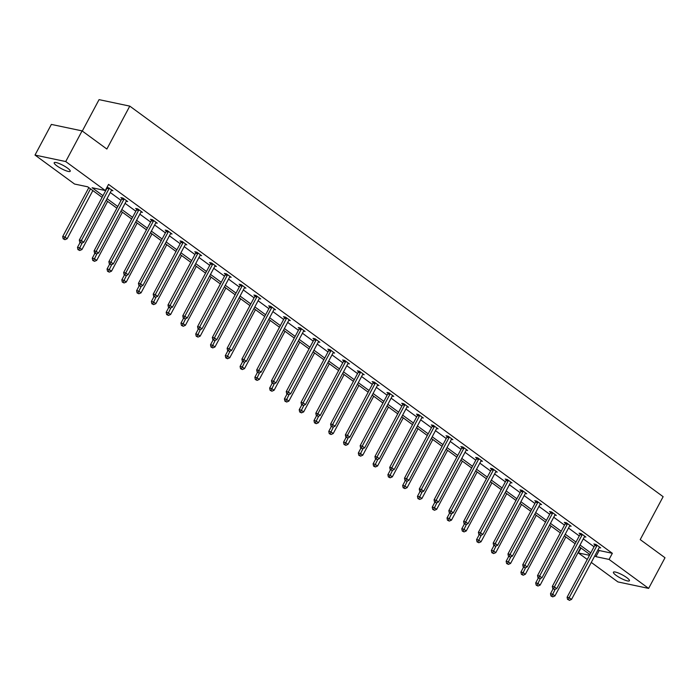 <?xml version="1.0" encoding="UTF-8"?>
<svg xmlns="http://www.w3.org/2000/svg" width="700" height="700" viewBox="0 0 700 700"><rect width="100%" height="100%" fill="white"/><g stroke="black" fill="none" stroke-linecap="round" stroke-linejoin="round"><path stroke-width="1.05" d="M67.515 168.105A9.083 1.846 28.1 0 1 70.219 171.264A9.083 1.846 28.1 0 1 65.126 170.406A9.083 1.846 28.1 0 1 56.892 165.865A9.083 1.846 28.1 0 1 54.189 162.706A9.083 1.846 28.1 0 1 59.272 163.564A9.083 1.846 28.1 0 1 67.515 168.105M626.745 577.605A9.083 1.846 28.1 0 1 629.44 580.764A9.083 1.846 28.1 0 1 624.356 579.906A9.083 1.846 28.1 0 1 616.114 575.365A9.083 1.846 28.1 0 1 613.41 572.206A9.083 1.846 28.1 0 1 618.503 573.064A9.083 1.846 28.1 0 1 626.745 577.605M82.294 131.049L99.059 99.636L129.78 106.12L663.136 496.685L640.22 539.595L665 557.742L648.629 588.403L617.916 581.919L591.29 562.424M587.256 559.466L578.358 552.947L589.488 555.301M580.991 548.021L578.358 552.947M102.112 197.356L87.719 186.812L74.559 184.039L35 155.067L65.721 161.551L105.28 190.523L92.12 187.74L102.987 195.702M65.721 161.551L82.084 130.891L51.371 124.416L35 155.067M126.21 201.224L127.689 201.539L122.946 198.074L120.872 197.627L121.931 198.406M155.776 222.871L157.246 223.186L152.513 219.721L150.439 219.275L151.498 220.054M185.334 244.519L186.812 244.834L182.079 241.369L179.996 240.922L181.064 241.701M214.9 266.166L216.379 266.481L211.636 263.016L209.562 262.579L210.621 263.349M244.457 287.814L245.936 288.129L241.203 284.664L239.129 284.226L240.188 284.996M274.024 309.461L275.502 309.776L270.76 306.311L268.686 305.874L269.745 306.644M303.581 331.109L305.06 331.424L300.326 327.959L298.252 327.521L299.311 328.291M333.148 352.756L334.626 353.071L329.892 349.606L327.81 349.169L328.869 349.939M362.714 374.404L364.192 374.719L359.45 371.254L357.376 370.816L358.435 371.586M392.271 396.06L393.75 396.366L389.016 392.901L386.942 392.464L388.001 393.234M421.838 417.707L423.316 418.014L418.574 414.549L416.5 414.111L417.559 414.881M451.395 439.355L452.874 439.661L448.14 436.196L446.066 435.759L447.125 436.529M480.961 461.002L482.44 461.309L477.698 457.844L475.624 457.406L476.683 458.176M510.528 482.65L511.998 482.956L507.264 479.491L505.19 479.054L506.249 479.824M540.085 504.298L541.564 504.604L536.83 501.139L534.747 500.701L535.815 501.471M569.651 525.945L571.13 526.251L566.387 522.786L564.314 522.349L565.372 523.119M599.209 547.593L600.688 547.899L595.954 544.434L593.88 543.996L594.939 544.766M110.294 192.526L121.047 200.393M125.072 203.35L135.826 211.216M139.86 214.174L150.605 222.04M154.639 224.998L165.393 232.864M169.418 235.821L180.171 243.696M184.196 246.645L194.95 254.52M198.984 257.469L209.737 265.344M213.763 268.293L224.516 276.168M228.541 279.116L239.295 286.991M243.329 289.94L254.074 297.815M258.108 300.764L268.861 308.639M272.886 311.588L283.64 319.463M287.665 322.411L298.419 330.286M302.453 333.235L313.206 341.11M317.231 344.059L327.985 351.934M332.01 354.882L342.764 362.757M346.797 365.706L357.543 373.581M361.576 376.53L372.33 384.405M376.355 387.354L387.109 395.229M391.142 398.178L401.887 406.053M405.921 409.001L416.675 416.876M420.7 419.825L431.454 427.7M435.479 430.649L446.233 438.524M450.266 441.473L461.02 449.347M465.045 452.296L475.799 460.171M479.824 463.12L490.577 470.995M494.611 473.944L505.356 481.819M509.39 484.767L520.144 492.642M524.169 495.591L534.923 503.466M538.947 506.415L549.701 514.29M553.735 517.239L564.489 525.114M568.514 528.062L579.267 535.938M583.293 538.886L594.046 546.761M598.08 549.71L599.191 550.524L612.343 553.298L108.553 184.389L105.28 190.523M584.43 536.769L585.909 537.075L581.166 533.61L579.093 533.173L580.151 533.942M554.864 515.121L556.343 515.428L551.609 511.963L549.535 511.525L550.594 512.295M525.306 493.474L526.785 493.78L522.043 490.315L519.969 489.877L521.028 490.648M495.74 471.826L497.219 472.133L492.485 468.668L490.411 468.23L491.47 469M466.183 450.179L467.661 450.485L462.919 447.02L460.845 446.582L461.904 447.352M436.616 428.531L438.095 428.838L433.361 425.373L431.279 424.935L432.346 425.705M407.059 406.884L408.529 407.19L403.795 403.725L401.721 403.287L402.78 404.058M377.493 385.227L378.971 385.543L374.229 382.078L372.155 381.64L373.214 382.41M347.926 363.58L349.405 363.895L344.671 360.43L342.598 359.993L343.656 360.762M318.369 341.933L319.848 342.248L315.105 338.783L313.031 338.345L314.09 339.115M288.803 320.285L290.281 320.6L285.547 317.135L283.465 316.697L284.533 317.467M259.245 298.637L260.724 298.953L255.981 295.488L253.907 295.05L254.966 295.82M229.679 276.99L231.157 277.305L226.415 273.84L224.341 273.402L225.4 274.172M200.112 255.343L201.591 255.657L196.857 252.193L194.784 251.755L195.843 252.525M170.555 233.695L172.034 234.01L167.291 230.545L165.218 230.099L166.276 230.877M140.989 212.048L142.468 212.362L137.734 208.898L135.66 208.451L136.719 209.23M111.431 190.4L112.91 190.715L107.144 187.031M82.084 130.891L106.864 149.039L129.78 106.12M612.343 553.298L609.07 559.431L648.629 588.403M589.89 554.54L579.145 546.665M575.111 543.716L564.358 535.841M560.332 532.892L549.579 525.017M545.554 522.069L534.8 514.194M530.766 511.245L520.012 503.37M515.988 500.421L505.234 492.546M501.209 489.597L490.455 481.722M486.421 478.774L475.676 470.899M471.642 467.95L460.889 460.075M456.864 457.126L446.11 449.251M442.076 446.303L431.331 438.428M427.297 435.479L416.544 427.604M412.519 424.655L401.765 416.78M397.74 413.831L386.986 405.956M382.953 403.007L372.199 395.132M368.174 392.184L357.42 384.309M353.395 381.36L342.641 373.485M338.608 370.536L327.863 362.661M323.829 359.713L313.075 351.838M309.05 348.889L298.296 341.014M294.271 338.065L283.517 330.19M279.484 327.241L268.73 319.366M264.705 316.418L253.951 308.543M249.926 305.594L239.172 297.719M235.139 294.77L224.394 286.895M220.36 283.946L209.606 276.071M205.581 273.123L194.827 265.248M190.803 262.299L180.049 254.424M176.015 251.475L165.261 243.6M161.236 240.651L150.482 232.776M146.457 229.828L135.704 221.952M131.67 219.004L120.925 211.129M116.891 208.18L106.138 200.305M594.799 555.844L595.91 556.657L609.07 559.431M107.021 198.651L117.775 206.526M121.8 209.475L132.554 217.35M136.579 220.299L147.332 228.174M151.366 231.123L162.12 238.998M166.145 241.946L176.899 249.821M180.924 252.77L191.678 260.645M195.711 263.594L206.456 271.469M210.49 274.418L221.244 282.293M225.269 285.241L236.023 293.116M240.047 296.065L250.801 303.94M254.835 306.889L265.589 314.764M269.614 317.713L280.368 325.588M284.392 328.536L295.146 336.411M299.18 339.36L309.925 347.235M313.959 350.184L324.713 358.059M328.738 361.007L339.491 368.882M343.525 371.831L354.27 379.706M358.304 382.655L369.058 390.53M373.082 393.479L383.836 401.354M387.861 404.303L398.615 412.178M402.649 415.135L413.402 423.001M417.428 425.959L428.181 433.825M432.206 436.783L442.96 444.649M446.994 447.606L457.739 455.472M461.773 458.43L472.526 466.296M476.551 469.254L487.305 477.12M491.33 480.077L502.084 487.944M506.117 490.901L516.871 498.767M520.896 501.725L531.65 509.591M535.675 512.549L546.429 520.415M550.462 523.372L561.207 531.239M565.241 534.196L575.995 542.062M580.02 545.02L590.774 552.886M599.191 550.524L595.91 556.657M596.794 545.939L594.72 545.501L567.087 597.249L569.17 597.686L596.794 545.939A1.417 1.137 101.9 0 0 596.969 545.431L597.012 545.204M568.4 599.664L569.354 600.364L568.4 599.664L569.17 597.686L571.532 599.419L599.165 547.671A1.417 1.137 101.9 0 1 599.48 547.26L599.629 547.129M594.72 545.501A1.417 1.137 101.9 0 0 594.895 544.994L595.035 544.241M567.087 597.249L567.569 599.489M569.354 600.364L571.532 599.419M553.079 588.884L550.489 593.74L552.562 594.178L554.934 595.91L580.641 547.767M555.179 589.269L551.801 596.164L550.97 595.989L552.746 596.855L551.801 596.164M554.934 595.91L552.746 596.855M550.97 595.989L550.489 593.74M582.015 535.115L579.941 534.678L552.309 586.425L554.383 586.863L582.015 535.115A1.417 1.137 101.9 0 0 582.19 534.608L582.234 534.38M553.621 588.84L554.566 589.54L553.621 588.84L554.383 586.863L556.754 588.595L584.386 536.847A1.417 1.137 101.9 0 1 584.692 536.436L584.85 536.305M579.941 534.678A1.417 1.137 101.9 0 0 580.116 534.17L580.247 533.418M552.309 586.425L552.79 588.665M554.566 589.54L556.754 588.595M567.236 524.291L565.154 523.854L537.53 575.601L539.604 576.039L567.236 524.291A1.417 1.137 101.9 0 0 567.411 523.784L567.446 523.556M538.843 578.016L539.788 578.716L538.843 578.016L539.604 576.039L541.975 577.771L569.599 526.024A1.417 1.137 101.9 0 1 569.914 525.613L570.071 525.481M565.154 523.854A1.417 1.137 101.9 0 0 565.337 523.346L565.469 522.594M537.53 575.601L538.011 577.841M539.788 578.716L541.975 577.771M538.3 578.06L535.701 582.916L537.784 583.354L540.146 585.086L565.863 536.944M540.4 578.445L537.014 585.34L536.191 585.165L537.968 586.031L537.014 585.34M540.146 585.086L537.968 586.031M536.191 585.165L535.701 582.916M523.521 567.236L520.923 572.093L522.996 572.53L525.367 574.262L551.075 526.12M525.621 567.621L522.235 574.516L521.404 574.341L523.18 575.207L522.235 574.516M525.367 574.262L523.18 575.207M521.404 574.341L520.923 572.093M552.449 513.468L550.375 513.03L522.742 564.778L524.825 565.215L552.449 513.468A1.417 1.137 101.9 0 0 552.624 512.96L552.668 512.733M524.055 567.192L525.009 567.892L524.055 567.192L524.825 565.215L527.188 566.947L554.82 515.2A1.417 1.137 101.9 0 1 555.135 514.789L555.284 514.657M550.375 513.03A1.417 1.137 101.9 0 0 550.55 512.523L550.69 511.77M522.742 564.778L523.233 567.017M525.009 567.892L527.188 566.947M508.734 556.413L506.144 561.269L508.218 561.706L510.589 563.439L536.296 515.296M510.843 556.798L507.456 563.692L506.625 563.517L508.401 564.384L507.456 563.692M510.589 563.439L508.401 564.384M506.625 563.517L506.144 561.269M537.67 502.644L535.596 502.206L507.964 553.954L510.037 554.391L537.67 502.644A1.417 1.137 101.9 0 0 537.845 502.136L537.889 501.909M509.276 556.369L510.221 557.069L509.276 556.369L510.037 554.391L512.409 556.124L540.041 504.376A1.417 1.137 101.9 0 1 540.356 503.965L540.505 503.834M535.596 502.206A1.417 1.137 101.9 0 0 535.771 501.699L535.911 500.946M507.964 553.954L508.445 556.194M510.221 557.069L512.409 556.124M493.955 545.589L491.365 550.445L493.439 550.883L495.801 552.615L521.517 504.472M496.055 545.974L492.677 552.869L491.846 552.694L493.623 553.56L492.677 552.869M495.801 552.615L493.623 553.56M491.846 552.694L491.365 550.445M522.891 491.82L520.817 491.383L493.185 543.13L495.259 543.567L522.891 491.82A1.417 1.137 101.9 0 0 523.066 491.312L523.101 491.085M494.498 545.545L495.442 546.245L494.498 545.545L495.259 543.567L497.63 545.3L525.262 493.552A1.417 1.137 101.9 0 1 525.569 493.141L525.726 493.01M520.817 491.383A1.417 1.137 101.9 0 0 520.992 490.875L521.124 490.123M493.185 543.13L493.666 545.37M495.442 546.245L497.63 545.3M479.176 534.765L476.577 539.621L478.651 540.059L481.023 541.791L506.73 493.649M481.276 535.15L477.89 542.045L477.059 541.87L478.844 542.736L477.89 542.045M481.023 541.791L478.844 542.736M477.059 541.87L476.577 539.621M508.104 480.996L506.03 480.559L478.406 532.306L480.48 532.744L508.104 480.996A1.417 1.137 101.9 0 0 508.287 480.489L508.323 480.261M479.719 534.721L480.664 535.421L479.719 534.721L480.48 532.744L482.843 534.476L510.475 482.729A1.417 1.137 101.9 0 1 510.79 482.317L510.939 482.186M506.03 480.559A1.417 1.137 101.9 0 0 506.205 480.051L506.345 479.299M478.406 532.306L478.887 534.546M480.664 535.421L482.843 534.476M464.398 523.941L461.799 528.798L463.873 529.235L466.244 530.968L491.951 482.816M466.498 524.326L463.111 531.221L462.28 531.046L464.056 531.913L463.111 531.221M466.244 530.968L464.056 531.913M462.28 531.046L461.799 528.798M493.325 470.173L491.251 469.735L463.619 521.483L465.692 521.92L493.325 470.173A1.417 1.137 101.9 0 0 493.5 469.665L493.544 469.438M464.931 523.898L465.885 524.597L464.931 523.898L465.692 521.92L468.064 523.653L495.696 471.905A1.417 1.137 101.9 0 1 496.011 471.494L496.16 471.363M491.251 469.735A1.417 1.137 101.9 0 0 491.426 469.227L491.566 468.475M463.619 521.483L464.1 523.722M465.885 524.597L468.064 523.653M449.61 513.117L447.02 517.974L449.094 518.411L451.465 520.144L477.173 471.992M451.71 513.503L448.332 520.398L447.501 520.222L449.278 521.089L448.332 520.398M451.465 520.144L449.278 521.089M447.501 520.222L447.02 517.974M478.546 459.349L476.472 458.911L448.84 510.659L450.914 511.096L478.546 459.349A1.417 1.137 101.9 0 0 478.721 458.841L478.765 458.614M450.153 513.074L451.097 513.774L450.153 513.074L450.914 511.096L453.285 512.829L480.918 461.081A1.417 1.137 101.9 0 1 481.224 460.67L481.381 460.53M476.472 458.911A1.417 1.137 101.9 0 0 476.648 458.404L476.779 457.651M448.84 510.659L449.321 512.899M451.097 513.774L453.285 512.829M434.831 502.294L432.233 507.15L434.315 507.588L436.678 509.32L462.394 461.169M436.931 502.679L433.545 509.574L432.714 509.399L434.499 510.265L433.545 509.574M436.678 509.32L434.499 510.265M432.714 509.399L432.233 507.15M463.767 448.525L461.685 448.088L434.061 499.835L436.135 500.273L463.767 448.525A1.417 1.137 101.9 0 0 463.942 448.017L463.977 447.79M435.374 502.25L436.319 502.95L435.374 502.25L436.135 500.273L438.506 502.005L466.13 450.258A1.417 1.137 101.9 0 1 466.445 449.846L466.594 449.706M461.685 448.088A1.417 1.137 101.9 0 0 461.869 447.58L462 446.828M434.061 499.835L434.543 502.075M436.319 502.95L438.506 502.005M420.053 491.47L417.454 496.326L419.527 496.764L421.899 498.496L447.606 450.345M422.152 491.855L418.766 498.75L417.935 498.575L419.711 499.441L418.766 498.75M421.899 498.496L419.711 499.441M417.935 498.575L417.454 496.326M448.98 437.701L446.906 437.264L419.274 489.011L421.356 489.449L448.98 437.701A1.417 1.137 101.9 0 0 449.155 437.194L449.199 436.966M420.586 491.426L421.54 492.126L420.586 491.426L421.356 489.449L423.719 491.181L451.351 439.434A1.417 1.137 101.9 0 1 451.666 439.023L451.815 438.882M446.906 437.264A1.417 1.137 101.9 0 0 447.081 436.756L447.221 436.004M419.274 489.011L419.755 491.251M421.54 492.126L423.719 491.181M405.265 480.646L402.675 485.502L404.749 485.94L407.12 487.673L432.828 439.521M407.365 481.031L403.988 487.926L403.156 487.751L404.933 488.617L403.988 487.926M407.12 487.673L404.933 488.617M403.156 487.751L402.675 485.502M434.201 426.877L432.127 426.44L404.495 478.188L406.569 478.625L434.201 426.877A1.417 1.137 101.9 0 0 434.376 426.37L434.42 426.142M405.808 480.602L406.752 481.302L405.808 480.602L406.569 478.625L408.94 480.358L436.572 428.61A1.417 1.137 101.9 0 1 436.887 428.199L437.036 428.059M432.127 426.44A1.417 1.137 101.9 0 0 432.303 425.933L432.442 425.18M404.495 478.188L404.976 480.427M406.752 481.302L408.94 480.358M390.486 469.823L387.896 474.679L389.97 475.116L392.332 476.849L418.049 428.697M392.586 470.207L389.2 477.102L388.377 476.927L390.154 477.794L389.2 477.102M392.332 476.849L390.154 477.794M388.377 476.927L387.896 474.679M419.422 416.054L417.349 415.616L389.716 467.364L391.79 467.801L419.422 416.054A1.417 1.137 101.9 0 0 419.598 415.546L419.632 415.319M391.029 469.779L391.974 470.479L391.029 469.779L391.79 467.801L394.161 469.534L421.785 417.786A1.417 1.137 101.9 0 1 422.1 417.375L422.257 417.235M417.349 415.616A1.417 1.137 101.9 0 0 417.524 415.109L417.655 414.356M389.716 467.364L390.197 469.604M391.974 470.479L394.161 469.534M375.707 458.999L373.109 463.855L375.183 464.293L377.554 466.025L403.261 417.874M377.808 459.384L374.421 466.279L373.59 466.104L375.366 466.97L374.421 466.279M377.554 466.025L375.366 466.97M373.59 466.104L373.109 463.855M404.635 405.23L402.561 404.793L374.938 456.54L377.011 456.977L404.635 405.23A1.417 1.137 101.9 0 0 404.819 404.723L404.854 404.495M376.25 458.955L377.195 459.646L376.25 458.955L377.011 456.977L379.374 458.71L407.006 406.963A1.417 1.137 101.9 0 1 407.321 406.551L407.47 406.411M402.561 404.793A1.417 1.137 101.9 0 0 402.736 404.285L402.876 403.533M374.938 456.54L375.419 458.78M377.195 459.646L379.374 458.71M360.929 448.175L358.33 453.031L360.404 453.469L362.775 455.201L388.483 407.05M363.029 448.56L359.642 455.455L358.811 455.28L360.588 456.146L359.642 455.455M362.775 455.201L360.588 456.146M358.811 455.28L358.33 453.031M389.856 394.406L387.783 393.969L360.15 445.716L362.224 446.154L389.856 394.406A1.417 1.137 101.9 0 0 390.031 393.899L390.075 393.671M361.463 448.131L362.408 448.823L361.463 448.131L362.224 446.154L364.595 447.886L392.227 396.139A1.417 1.137 101.9 0 1 392.543 395.727L392.691 395.588M387.783 393.969A1.417 1.137 101.9 0 0 387.957 393.461L388.098 392.709M360.15 445.716L360.631 447.956M362.408 448.823L364.595 447.886M346.141 437.351L343.551 442.207L345.625 442.645L347.996 444.377L373.704 396.226M348.241 437.736L344.864 444.631L344.033 444.456L345.809 445.322L344.864 444.631M347.996 444.377L345.809 445.322M344.033 444.456L343.551 442.207M375.078 383.582L373.004 383.145L345.371 434.884L347.445 435.33L375.078 383.582A1.417 1.137 101.9 0 0 375.252 383.075L375.296 382.848M346.684 437.308L347.629 437.999L346.684 437.308L347.445 435.33L349.816 437.062L377.449 385.315A1.417 1.137 101.9 0 1 377.755 384.904L377.912 384.764M373.004 383.145A1.417 1.137 101.9 0 0 373.179 382.637L373.31 381.885M345.371 434.884L345.852 437.132M347.629 437.999L349.816 437.062M331.363 426.519L328.764 431.384L330.846 431.821L333.209 433.554L358.925 385.402M333.463 426.912L330.076 433.808L329.245 433.632L331.03 434.499L330.076 433.808M333.209 433.554L331.03 434.499M329.245 433.632L328.764 431.384M360.299 372.759L358.216 372.321L330.592 424.06L332.666 424.506L360.299 372.759A1.417 1.137 101.9 0 0 360.474 372.251L360.509 372.024M331.905 426.484L332.85 427.175L331.905 426.484L332.666 424.506L335.037 426.239L362.661 374.491A1.417 1.137 101.9 0 1 362.976 374.08L363.125 373.94M358.216 372.321A1.417 1.137 101.9 0 0 358.391 371.814L358.531 371.053M330.592 424.06L331.074 426.309M332.85 427.175L335.037 426.239M316.584 415.695L313.985 420.56L316.059 420.998L318.43 422.73L344.137 374.579M318.684 416.089L315.297 422.984L314.466 422.809L316.243 423.675L315.297 422.984M318.43 422.73L316.243 423.675M314.466 422.809L313.985 420.56M345.511 361.935L343.438 361.498L315.805 413.236L317.887 413.683L345.511 361.935A1.417 1.137 101.9 0 0 345.686 361.428L345.73 361.2M317.118 415.66L318.071 416.351L317.118 415.66L317.887 413.683L320.25 415.415L347.882 363.668A1.417 1.137 101.9 0 1 348.197 363.256L348.346 363.116M343.438 361.498A1.417 1.137 101.9 0 0 343.613 360.99L343.752 360.229M315.805 413.236L316.286 415.485M318.071 416.351L320.25 415.415M301.796 404.871L299.206 409.736L301.28 410.174L303.651 411.906L329.359 363.755M303.896 405.265L300.519 412.16L299.688 411.985L301.464 412.851L300.519 412.16M303.651 411.906L301.464 412.851M299.688 411.985L299.206 409.736M330.733 351.111L328.659 350.674L301.026 402.412L303.1 402.859L330.733 351.111A1.417 1.137 101.9 0 0 330.908 350.604L330.951 350.376M302.339 404.836L303.284 405.527L302.339 404.836L303.1 402.859L305.471 404.591L333.104 352.844A1.417 1.137 101.9 0 1 333.41 352.433L333.567 352.293M328.659 350.674A1.417 1.137 101.9 0 0 328.834 350.166L328.974 349.405M301.026 402.412L301.507 404.661M303.284 405.527L305.471 404.591M287.017 394.047L284.419 398.912L286.501 399.35L288.864 401.082L314.58 352.931M289.118 394.441L285.731 401.336L284.909 401.161L286.685 402.027L285.731 401.336M288.864 401.082L286.685 402.027M284.909 401.161L284.419 398.912M315.954 340.287L313.871 339.85L286.248 391.589L288.321 392.035L315.954 340.287A1.417 1.137 101.9 0 0 316.129 339.78L316.164 339.553M287.56 394.012L288.505 394.704L287.56 394.012L288.321 392.035L290.692 393.767L318.316 342.02A1.417 1.137 101.9 0 1 318.631 341.609L318.789 341.469M313.871 339.85A1.417 1.137 101.9 0 0 314.055 339.342L314.186 338.581M286.248 391.589L286.729 393.838M288.505 394.704L290.692 393.767M272.239 383.224L269.64 388.089L271.714 388.526L274.085 390.259L299.793 342.108M274.339 383.618L270.953 390.512L270.121 390.338L271.898 391.204L270.953 390.512M274.085 390.259L271.898 391.204M270.121 390.338L269.64 388.089M301.166 329.464L299.092 329.026L271.46 380.765L273.543 381.211L301.166 329.464A1.417 1.137 101.9 0 0 301.35 328.956L301.385 328.729M272.773 383.189L273.726 383.88L272.773 383.189L273.543 381.211L275.905 382.944L303.537 331.196A1.417 1.137 101.9 0 1 303.852 330.785L304.001 330.645M299.092 329.026A1.417 1.137 101.9 0 0 299.267 328.519L299.408 327.757M271.46 380.765L271.95 383.014M273.726 383.88L275.905 382.944M257.46 372.4L254.861 377.265L256.935 377.703L259.306 379.435L285.014 331.284M259.56 372.794L256.174 379.689L255.343 379.514L257.119 380.38L256.174 379.689M259.306 379.435L257.119 380.38M255.343 379.514L254.861 377.265M286.387 318.64L284.314 318.203L256.681 369.941L258.755 370.379L286.387 318.64A1.417 1.137 101.9 0 0 286.562 318.132L286.606 317.905M257.994 372.365L258.939 373.056L257.994 372.365L258.755 370.379L261.126 372.12L288.759 320.373A1.417 1.137 101.9 0 1 289.074 319.961L289.223 319.821M284.314 318.203A1.417 1.137 101.9 0 0 284.489 317.695L284.629 316.934M256.681 369.941L257.162 372.19M258.939 373.056L261.126 372.12M242.672 361.576L240.082 366.441L242.156 366.879L244.527 368.611L270.235 320.46M244.773 361.97L241.395 368.865L240.564 368.69L242.34 369.556L241.395 368.865M244.527 368.611L242.34 369.556M240.564 368.69L240.082 366.441M271.609 307.816L269.535 307.379L241.902 359.118L243.976 359.555L271.609 307.816A1.417 1.137 101.9 0 0 271.784 307.309L271.828 307.081M243.215 361.541L244.16 362.233L243.215 361.541L243.976 359.555L246.348 361.296L273.98 309.549A1.417 1.137 101.9 0 1 274.286 309.137L274.444 308.998M269.535 307.379A1.417 1.137 101.9 0 0 269.71 306.863L269.841 306.11M241.902 359.118L242.384 361.366M244.16 362.233L246.348 361.296M227.894 350.752L225.295 355.618L227.369 356.055L229.74 357.787L255.456 309.636M229.994 351.146L226.608 358.041L225.776 357.866L227.561 358.733L226.608 358.041M229.74 357.787L227.561 358.733M225.776 357.866L225.295 355.618M256.83 296.993L254.748 296.555L227.124 348.294L229.197 348.731L256.83 296.993A1.417 1.137 101.9 0 0 257.005 296.485L257.04 296.257M228.436 350.717L229.381 351.409L228.436 350.717L229.197 348.731L231.569 350.473L259.192 298.725A1.417 1.137 101.9 0 1 259.507 298.314L259.656 298.174M254.748 296.555A1.417 1.137 101.9 0 0 254.922 296.039L255.062 295.286M227.124 348.294L227.605 350.543M229.381 351.409L231.569 350.473M213.115 339.929L210.516 344.794L212.59 345.231L214.961 346.964L240.669 298.812M215.215 340.322L211.829 347.217L210.998 347.043L212.774 347.909L211.829 347.217M214.961 346.964L212.774 347.909M210.998 347.043L210.516 344.794M242.043 286.169L239.969 285.731L212.336 337.47L214.419 337.908L242.043 286.169A1.417 1.137 101.9 0 0 242.218 285.661L242.261 285.434M213.649 339.894L214.602 340.585L213.649 339.894L214.419 337.908L216.781 339.649L244.414 287.901A1.417 1.137 101.9 0 1 244.729 287.49L244.877 287.35M239.969 285.731A1.417 1.137 101.9 0 0 240.144 285.215L240.284 284.463M212.336 337.47L212.817 339.719M214.602 340.585L216.781 339.649M198.327 329.105L195.737 333.97L197.811 334.408L200.183 336.14L225.89 287.989M200.428 329.499L197.05 336.394L196.219 336.219L197.995 337.085L197.05 336.394M200.183 336.14L197.995 337.085M196.219 336.219L195.737 333.97M227.264 275.345L225.19 274.908L197.558 326.646L199.631 327.084L227.264 275.345A1.417 1.137 101.9 0 0 227.439 274.838L227.483 274.61M198.87 329.07L199.815 329.761L198.87 329.07L199.631 327.084L202.002 328.825L229.635 277.078A1.417 1.137 101.9 0 1 229.941 276.666L230.099 276.526M225.19 274.908A1.417 1.137 101.9 0 0 225.365 274.391L225.496 273.639M197.558 326.646L198.039 328.895M199.815 329.761L202.002 328.825M183.549 318.281L180.95 323.146L183.032 323.584L185.395 325.316L211.111 277.165M185.649 318.675L182.263 325.57L181.44 325.395L183.216 326.261L182.263 325.57M185.395 325.316L183.216 326.261M181.44 325.395L180.95 323.146M212.485 264.521L210.403 264.084L182.779 315.822L184.852 316.26L212.485 264.521A1.417 1.137 101.9 0 0 212.66 264.014L212.695 263.786M184.091 318.246L185.036 318.938L184.091 318.246L184.852 316.26L187.224 318.001L214.847 266.254A1.417 1.137 101.9 0 1 215.162 265.842L215.32 265.703M210.403 264.084A1.417 1.137 101.9 0 0 210.586 263.567L210.718 262.815M182.779 315.822L183.26 318.071M185.036 318.938L187.224 318.001M168.77 307.457L166.171 312.322L168.245 312.76L170.616 314.493L196.324 266.341M170.87 307.851L167.484 314.746L166.653 314.571L168.429 315.438L167.484 314.746M170.616 314.493L168.429 315.438M166.653 314.571L166.171 312.322M197.697 253.697L195.624 253.251L167.991 304.999L170.074 305.436L197.697 253.697A1.417 1.137 101.9 0 0 197.873 253.19L197.916 252.963M169.304 307.422L170.258 308.114L169.304 307.422L170.074 305.436L172.436 307.178L200.069 255.43A1.417 1.137 101.9 0 1 200.384 255.019L200.532 254.879M195.624 253.251A1.417 1.137 101.9 0 0 195.799 252.744L195.939 251.991M167.991 304.999L168.481 307.248M170.258 308.114L172.436 307.178M153.982 296.634L151.393 301.499L153.466 301.936L155.838 303.669L181.545 255.517M156.091 297.027L152.705 303.922L151.874 303.748L153.65 304.614L152.705 303.922M155.838 303.669L153.65 304.614M151.874 303.748L151.393 301.499M182.919 242.874L180.845 242.428L153.213 294.175L155.286 294.613L182.919 242.874A1.417 1.137 101.9 0 0 183.094 242.358L183.138 242.139M154.525 296.599L155.47 297.29L154.525 296.599L155.286 294.613L157.657 296.354L185.29 244.606A1.417 1.137 101.9 0 1 185.605 244.195L185.754 244.055M180.845 242.428A1.417 1.137 101.9 0 0 181.02 241.92L181.16 241.168M153.213 294.175L153.694 296.424M155.47 297.29L157.657 296.354M139.204 285.81L136.614 290.675L138.688 291.113L141.05 292.845L166.766 244.694M141.304 286.204L137.926 293.099L137.095 292.924L138.871 293.79L137.926 293.099M141.05 292.845L138.871 293.79M137.095 292.924L136.614 290.675M168.14 232.05L166.066 231.604L138.434 283.351L140.508 283.789L168.14 232.05A1.417 1.137 101.9 0 0 168.315 231.534L168.35 231.315M139.746 285.775L140.691 286.466L139.746 285.775L140.508 283.789L142.879 285.53L170.502 233.782A1.417 1.137 101.9 0 1 170.817 233.371L170.975 233.231M166.066 231.604A1.417 1.137 101.9 0 0 166.241 231.096L166.373 230.344M138.434 283.351L138.915 285.6M140.691 286.466L142.879 285.53M124.425 274.986L121.826 279.851L123.9 280.289L126.271 282.021L151.979 233.87M126.525 275.38L123.139 282.275L122.308 282.1L124.093 282.966L123.139 282.275M126.271 282.021L124.093 282.966M122.308 282.1L121.826 279.851M153.352 221.226L151.279 220.78L123.655 272.527L125.729 272.965L153.352 221.226A1.417 1.137 101.9 0 0 153.536 220.71L153.571 220.491M124.968 274.951L125.913 275.642L124.968 274.951L125.729 272.965L128.091 274.706L155.724 222.959A1.417 1.137 101.9 0 1 156.039 222.548L156.188 222.407M151.279 220.78A1.417 1.137 101.9 0 0 151.454 220.273L151.594 219.52M123.655 272.527L124.136 274.776M125.913 275.642L128.091 274.706M109.646 264.162L107.047 269.027L109.121 269.465L111.493 271.197L137.2 223.046M111.746 264.556L108.36 271.451L107.529 271.276L109.305 272.142L108.36 271.451M111.493 271.197L109.305 272.142M107.529 271.276L107.047 269.027M138.574 210.403L136.5 209.956L108.868 261.704L110.941 262.141L138.574 210.403A1.417 1.137 101.9 0 0 138.749 209.886L138.793 209.668M110.18 264.127L111.134 264.819L110.18 264.127L110.941 262.141L113.312 263.882L140.945 212.135A1.417 1.137 101.9 0 1 141.26 211.724L141.409 211.584M136.5 209.956A1.417 1.137 101.9 0 0 136.675 209.449L136.815 208.696M108.868 261.704L109.349 263.953M111.134 264.819L113.312 263.882M94.859 253.339L92.269 258.204L94.343 258.641L96.714 260.374L122.421 212.222M96.959 253.733L93.581 260.627L92.75 260.453L94.526 261.319L93.581 260.627M96.714 260.374L94.526 261.319M92.75 260.453L92.269 258.204M123.795 199.579L121.721 199.133L94.089 250.88L96.163 251.318L123.795 199.579A1.417 1.137 101.9 0 0 123.97 199.062L124.014 198.844M95.401 253.304L96.346 253.995L95.401 253.304L96.163 251.318L98.534 253.059L126.166 201.311A1.417 1.137 101.9 0 1 126.472 200.9L126.63 200.76M121.721 199.133A1.417 1.137 101.9 0 0 121.896 198.625L122.028 197.873M94.089 250.88L94.57 253.129M96.346 253.995L98.534 253.059M80.08 242.515L77.481 247.38L79.564 247.818L81.926 249.55L107.642 201.399M82.18 242.909L78.794 249.804L77.962 249.629L79.748 250.495L78.794 249.804M81.926 249.55L79.748 250.495M77.962 249.629L77.481 247.38M109.016 188.746L106.934 188.309L79.31 240.056L81.384 240.494L109.016 188.746A1.417 1.137 101.9 0 0 109.191 188.239L109.226 188.02M80.623 242.48L81.567 243.171L80.623 242.48L81.384 240.494L83.755 242.235L111.379 190.487A1.417 1.137 101.9 0 1 111.694 190.076L111.843 189.936M106.934 188.309A1.417 1.137 101.9 0 0 107.118 187.801L107.249 187.049M79.31 240.056L79.791 242.305M81.567 243.171L83.755 242.235M88.83 187.626L62.703 236.556L64.776 236.994L67.147 238.726L92.855 190.575M90.493 188.843L64.015 238.98L63.184 238.805L64.96 239.671L64.015 238.98M67.147 238.726L64.96 239.671M63.184 238.805L62.703 236.556M596.969 545.431L594.895 544.994M582.19 534.608L580.116 534.17M567.411 523.784L565.337 523.346M552.624 512.96L550.55 512.523M537.845 502.136L535.771 501.699M523.066 491.312L520.992 490.875M508.287 480.489L506.205 480.051M493.5 469.665L491.426 469.227M478.721 458.841L476.648 458.404M463.942 448.017L461.869 447.58M449.155 437.194L447.081 436.756M434.376 426.37L432.303 425.933M419.598 415.546L417.524 415.109M404.819 404.723L402.736 404.285M390.031 393.899L387.957 393.461M375.252 383.075L373.179 382.637M360.474 372.251L358.391 371.814M345.686 361.428L343.613 360.99M330.908 350.604L328.834 350.166M316.129 339.78L314.055 339.342M301.35 328.956L299.267 328.519M286.562 318.132L284.489 317.695M271.784 307.309L269.71 306.863M257.005 296.485L254.922 296.039M242.218 285.661L240.144 285.215M227.439 274.838L225.365 274.391M212.66 264.014L210.586 263.567M197.873 253.19L195.799 252.744M183.094 242.358L181.02 241.92M168.315 231.534L166.241 231.096M153.536 220.71L151.454 220.273M138.749 209.886L136.675 209.449M123.97 199.062L121.896 198.625M109.191 188.239L107.118 187.801"/></g></svg>
